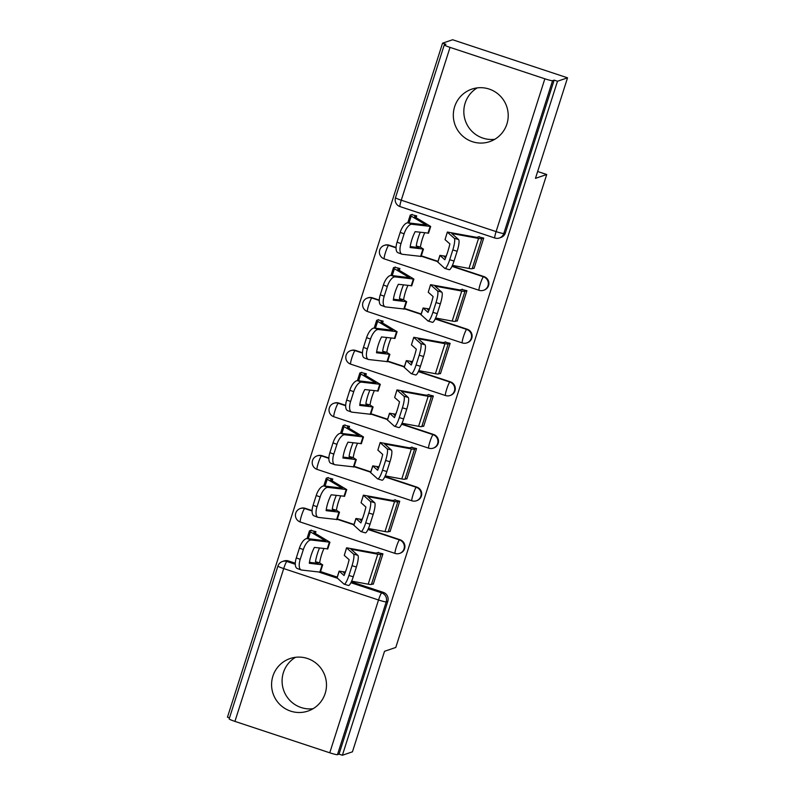 <?xml version="1.0" encoding="UTF-8"?>
<svg xmlns="http://www.w3.org/2000/svg" width="795" height="795" viewBox="0 0 795 795"><rect width="100%" height="100%" fill="white"/><g stroke="black" fill="none" stroke-linecap="round" stroke-linejoin="round"><path stroke-width="1.19" d="M484.165 290.086A7.115 7.026 -108.8 0 0 484.026 276.61L483.469 276.799A7.115 7.026 71.2 0 1 483.608 290.274L484.165 290.086M467.371 342.715A7.115 7.026 -108.8 0 0 467.231 329.229L466.675 329.418A7.115 7.026 71.2 0 1 466.814 342.903L467.371 342.715M450.576 395.334A7.115 7.026 -108.8 0 0 450.437 381.858L449.881 382.047A7.115 7.026 71.2 0 1 450.02 395.522L450.576 395.334M433.782 447.963A7.115 7.026 -108.8 0 0 433.643 434.487L433.086 434.676A7.115 7.026 71.2 0 1 433.225 448.151L433.782 447.963M416.987 500.582A7.115 7.026 -108.8 0 0 416.848 487.106L416.292 487.295A7.115 7.026 71.2 0 1 416.431 500.771L416.987 500.582M400.193 553.211A7.115 7.026 -108.8 0 0 400.054 539.735L399.497 539.924A7.115 7.026 71.2 0 1 399.637 553.399L400.193 553.211M272.894 676.148A27.736 27.418 -108.8 0 0 307.983 711.058A27.736 27.418 -108.8 0 0 318.239 665.147A27.736 27.418 -108.8 0 0 272.894 676.148M295.521 657.306A27.736 27.418 -108.8 0 0 313.051 708.723M454.631 106.719A27.736 27.418 -108.8 0 0 489.71 141.629A27.736 27.418 -108.8 0 0 499.966 95.718A27.736 27.418 -108.8 0 0 454.631 106.719M477.258 87.877A27.736 27.418 -108.8 0 0 494.778 139.294M567.541 77.821L535.462 178.348L546.721 174.502L395.781 647.458L384.522 651.294L352.443 751.822L342.387 755.25L557.494 81.239L567.541 77.821L452.613 39.75L442.557 43.178L227.459 717.179L229.497 717.855M442.557 43.178L445.916 44.282L444.345 44.818A7.115 0.636 17.7 0 0 444.276 44.878A7.115 0.636 17.7 0 0 450.04 47.382L544.863 78.794A7.115 0.636 17.7 0 0 552.575 80.663L503.801 233.482A7.115 7.026 71.2 0 1 499.399 237.993L500.959 237.457A7.115 7.026 71.2 0 0 505.372 232.945L503.801 233.482A7.115 0.636 17.7 0 1 496.09 231.603L544.863 78.794M557.494 81.239L554.135 80.136L552.575 80.663M288.436 560.952L286.866 561.479A7.115 7.026 71.2 0 0 282.424 561.499L283.984 560.962A7.115 7.026 71.2 0 1 288.436 560.952L295.293 563.218M320.544 571.585L337.219 577.11M351.34 581.781L383.26 592.355L381.689 592.891A7.115 7.026 71.2 0 1 386.241 601.855L337.468 754.674A7.115 0.636 -162.3 0 1 329.756 752.795L234.932 721.393A7.115 0.636 -162.3 0 1 229.169 718.879L277.942 566.07A7.115 0.636 -162.3 0 0 283.706 568.574L234.932 721.393M337.468 754.674L339.038 754.137L342.387 755.25M372.706 584.017L373.262 584.196L382.952 553.837L377.794 552.595M315.357 533.485L315.943 531.646L310.775 530.394M389.5 531.388L390.057 531.577L399.746 501.218L394.588 499.966M332.151 480.856L332.737 479.017L327.57 477.775M406.295 478.769L406.851 478.948L416.54 448.589L411.383 447.347M348.945 428.237L349.532 426.388L344.374 425.146M423.089 426.14L423.646 426.329L433.335 395.96L428.177 394.717M365.74 375.608L366.326 373.769L361.168 372.527M439.883 373.511L440.44 373.7L450.129 343.341L444.971 342.098M382.534 322.979L383.12 321.14L377.963 319.898M456.678 320.892L457.234 321.071L466.923 290.712L461.766 289.469M399.328 270.36L399.915 268.511L394.757 267.269M473.472 268.263L474.029 268.452L483.728 238.093L478.56 236.84M389.202 245.198L388.646 245.387A7.115 7.026 71.2 0 0 384.204 245.407L384.75 245.218A7.115 7.026 -108.8 0 1 389.202 245.198L396.059 247.474M421.31 255.831L437.995 261.356M452.107 266.037L484.026 276.61M372.408 297.827L371.851 298.016A7.115 7.026 71.2 0 0 367.409 298.026L367.956 297.837A7.115 7.026 -108.8 0 1 372.408 297.827L379.265 300.093M404.516 308.46L421.201 313.985M435.312 318.656L467.231 329.229M355.613 350.446L355.057 350.635A7.115 7.026 71.2 0 0 350.605 350.655L351.161 350.466A7.115 7.026 -108.8 0 1 355.613 350.446L362.47 352.722M387.722 361.089L404.407 366.614M418.518 371.285L450.437 381.858M338.819 403.075L338.263 403.264A7.115 7.026 71.2 0 0 333.811 403.284L334.367 403.095A7.115 7.026 -108.8 0 1 338.819 403.075L345.676 405.341M370.927 413.708L387.602 419.233M401.723 423.914L433.643 434.487M322.025 455.704L321.468 455.893A7.115 7.026 71.2 0 0 317.016 455.903L317.573 455.714A7.115 7.026 -108.8 0 1 322.025 455.704L328.882 457.97M354.133 466.337L370.808 471.862M384.929 476.533L416.848 487.106M305.23 508.323L304.674 508.512A7.115 7.026 71.2 0 0 300.222 508.532L300.778 508.343A7.115 7.026 -108.8 0 1 305.23 508.323L312.087 510.599M337.338 518.956L354.014 524.481M368.135 529.162L400.054 539.735M537.649 171.501L546.721 174.502M416.123 217.731L416.709 215.892L411.552 214.65M554.135 80.136L505.372 232.945M339.038 754.137L387.801 601.328A7.115 7.026 -108.8 0 0 383.26 592.355M345.378 572.171L345.119 572.062A22.041 12.69 111.3 0 0 345.954 570.581M345.149 572.798L343.539 572.519L344.821 573.662M378.49 552.356L376.641 552.992A13.157 1.183 -162.3 0 1 374.266 552.793L346.62 547.795L344.275 555.387L349.124 559.67A22.041 4.402 -73.4 0 1 344.066 575.53L339.137 571.118L345.119 572.062M337.04 577.816L343.937 584.057A10.663 2.127 -73.4 0 0 344.106 584.156A10.663 2.127 -73.4 0 0 348.916 575.481L353.258 576.782A10.663 2.127 106.6 0 1 348.448 585.458L344.106 584.156M382.842 553.797L381.004 554.433A17.778 1.6 -162.3 0 1 377.784 554.175L350.973 549.236L357.859 555.337A10.663 2.127 106.6 0 1 356.379 567.004L353.258 576.782M344.275 555.387L346.56 547.834M373.402 583.778L371.414 584.454A17.778 1.6 -162.3 0 1 368.204 584.196L351.628 581.135M356.379 567.004L352.036 565.702L348.916 575.481M352.036 565.702A10.663 2.127 -73.4 0 0 353.517 554.035L357.859 555.337M346.64 547.964L353.517 554.035M323.923 548.59A22.041 8.03 -74.3 0 0 321.607 554.632A22.041 8.03 -74.3 0 0 319.61 562.87L322.651 564.847L309.315 563.267A22.041 9.421 110.1 0 1 314.383 547.417L327.749 548.878M319.501 548.043A22.041 8.03 -74.3 0 0 317.463 553.469A22.041 8.03 -74.3 0 0 315.466 561.707L319.61 562.87M311.471 530.166L309.633 530.792A17.778 1.6 17.7 0 0 309.444 530.931A17.778 1.6 17.7 0 0 310.438 531.865L325.513 540.799L307.267 538.583L311.193 540.014A10.663 4.561 110.1 0 0 303.342 549.574L299.417 548.133A10.663 4.561 -69.9 0 1 307.267 538.583M315.834 531.607L313.985 532.233A13.157 1.183 17.7 0 0 313.846 532.342A13.157 1.183 17.7 0 0 314.582 533.028L329.925 542.2L311.193 540.014M315.466 561.707L318.298 563.407L309.454 562.333M320.315 572.162L301.613 570.045A10.663 4.561 110.1 0 1 301.166 569.936A10.663 4.561 110.1 0 1 300.212 559.352L303.342 549.574M301.166 569.936L297.241 568.495A10.663 4.561 -69.9 0 1 296.297 557.911L299.417 548.133M362.182 519.542L361.914 519.443A22.041 12.69 111.3 0 0 362.749 517.952M361.944 520.169L360.334 519.89L361.616 521.033M395.284 499.737L393.436 500.363A13.157 1.183 -162.3 0 1 391.06 500.174L363.414 495.166L361.069 502.758L365.919 507.051A22.041 4.402 -73.4 0 1 360.86 522.901L355.931 518.489L361.914 519.443M353.835 525.197L360.731 531.438A10.663 2.127 -73.4 0 0 360.9 531.537A10.663 2.127 -73.4 0 0 365.71 522.862L370.053 524.153A10.663 2.127 106.6 0 1 365.243 532.829L360.9 531.537M399.637 501.178L397.798 501.804A17.778 1.6 -162.3 0 1 394.578 501.546L367.767 496.617L374.654 502.708A10.663 2.127 106.6 0 1 373.173 514.375L370.053 524.153M361.069 502.758L363.355 495.215M390.196 531.149L388.208 531.825A17.778 1.6 -162.3 0 1 384.999 531.567L368.423 528.516M373.173 514.375L368.83 513.073L365.71 522.862M368.83 513.073A10.663 2.127 -73.4 0 0 370.311 501.406L374.654 502.708M363.434 495.335L370.311 501.406M378.977 466.913L378.708 466.814A22.041 12.69 111.3 0 0 379.543 465.323M378.738 467.549L377.128 467.271L378.41 468.404M412.078 447.108L410.23 447.734A13.157 1.183 -162.3 0 1 407.855 447.545L380.209 442.547L377.864 450.129L382.713 454.422A22.041 4.402 -73.4 0 1 377.655 470.282L372.726 465.86L378.708 466.814M370.629 472.568L377.526 478.809A10.663 2.127 -73.4 0 0 377.704 478.908A10.663 2.127 -73.4 0 0 382.504 470.233L386.847 471.534A10.663 2.127 106.6 0 1 382.037 480.21L377.704 478.908M416.431 448.549L414.592 449.175A17.778 1.6 -162.3 0 1 411.373 448.927L384.561 443.988L391.448 450.079A10.663 2.127 106.6 0 1 389.967 461.746L386.847 471.534M377.864 450.129L380.159 442.586M406.99 478.53L405.003 479.206A17.778 1.6 -162.3 0 1 401.793 478.948L385.217 475.887M389.967 461.746L385.625 460.454L382.504 470.233M385.625 460.454A10.663 2.127 -73.4 0 0 387.105 448.787L391.448 450.079M380.229 442.716L387.105 448.787M340.717 495.961A22.041 8.03 -74.3 0 0 338.402 502.003A22.041 8.03 -74.3 0 0 336.404 510.241L339.445 512.219L326.109 510.648A22.041 9.421 110.1 0 1 331.177 494.788L344.543 496.259M336.295 495.424A22.041 8.03 -74.3 0 0 334.258 500.84A22.041 8.03 -74.3 0 0 332.26 509.078L336.404 510.241M328.265 477.537L326.427 478.163A17.778 1.6 17.7 0 0 326.238 478.312A17.778 1.6 17.7 0 0 327.232 479.236L342.317 488.17L324.062 485.954L327.987 487.395A10.663 4.561 110.1 0 0 320.137 496.945L316.211 495.504A10.663 4.561 -69.9 0 1 324.062 485.954M332.628 478.978L330.78 479.604A13.157 1.183 17.7 0 0 330.641 479.713A13.157 1.183 17.7 0 0 331.386 480.409L346.719 489.581L327.987 487.395M332.26 509.078L335.102 510.778L326.248 509.704M337.11 519.532L318.407 517.416A10.663 4.561 110.1 0 1 317.96 517.306A10.663 4.561 110.1 0 1 317.016 506.733L320.137 496.945M317.96 517.306L314.035 515.866A10.663 4.561 -69.9 0 1 313.091 505.292L316.211 495.504M357.512 443.332A22.041 8.03 -74.3 0 0 355.196 449.374A22.041 8.03 -74.3 0 0 353.199 457.622L356.24 459.599L342.903 458.019A22.041 9.421 110.1 0 1 347.972 442.169L361.337 443.63M353.089 442.795A22.041 8.03 -74.3 0 0 351.052 448.211A22.041 8.03 -74.3 0 0 349.055 456.459L353.199 457.622M345.06 424.908L343.221 425.544A17.778 1.6 17.7 0 0 343.033 425.683A17.778 1.6 17.7 0 0 344.026 426.617L359.111 435.551L340.856 433.325L344.782 434.766A10.663 4.561 110.1 0 0 336.931 444.326L333.006 442.885A10.663 4.561 -69.9 0 1 340.856 433.325M349.422 426.359L347.574 426.985A13.157 1.183 17.7 0 0 347.445 427.094A13.157 1.183 17.7 0 0 348.18 427.78L363.514 436.952L344.782 434.766M349.055 456.459L351.887 458.159L343.043 457.075M353.904 466.904L335.202 464.787A10.663 4.561 110.1 0 1 334.755 464.687A10.663 4.561 110.1 0 1 333.811 454.104L336.931 444.326M334.755 464.687L330.839 463.247A10.663 4.561 -69.9 0 1 329.885 452.663L333.006 442.885M395.771 414.294L395.503 414.185A22.041 12.69 111.3 0 0 396.337 412.704M395.532 414.92L393.932 414.642L395.204 415.785M428.873 394.479L427.024 395.115A13.157 1.183 -162.3 0 1 424.649 394.926L397.003 389.918L394.658 397.51L399.517 401.803A22.041 4.402 -73.4 0 1 394.449 417.653L389.52 413.241L395.503 414.185M387.423 419.939L394.32 426.18A10.663 2.127 -73.4 0 0 394.499 426.279A10.663 2.127 -73.4 0 0 399.299 417.614L403.641 418.905A10.663 2.127 106.6 0 1 398.832 427.581L394.499 426.279M433.225 395.93L431.387 396.556A17.778 1.6 -162.3 0 1 428.167 396.298L401.356 391.359L408.242 397.46A10.663 2.127 106.6 0 1 406.762 409.127L403.641 418.905M394.658 397.51L396.953 389.967M423.785 425.901L421.797 426.577A17.778 1.6 -162.3 0 1 418.587 426.319L402.012 423.258M406.762 409.127L402.419 407.825L399.299 417.614M402.419 407.825A10.663 2.127 -73.4 0 0 403.9 396.158L408.242 397.46M397.023 390.087L403.9 396.158M412.565 361.665L412.297 361.566A22.041 12.69 111.3 0 0 413.132 360.075M412.327 362.291L410.727 362.013L411.999 363.156M445.667 341.86L443.819 342.486A13.157 1.183 -162.3 0 1 441.444 342.297L413.798 337.299L411.452 344.881L416.312 349.174A22.041 4.402 -73.4 0 1 411.244 365.024L406.315 360.612L412.297 361.566M404.218 367.32L411.114 373.561A10.663 2.127 -73.4 0 0 411.293 373.66A10.663 2.127 -73.4 0 0 416.093 364.984L420.436 366.286A10.663 2.127 106.6 0 1 415.626 374.952L411.293 373.66M450.02 343.301L448.181 343.927A17.778 1.6 -162.3 0 1 444.971 343.669L418.15 338.74L425.037 344.831A10.663 2.127 106.6 0 1 423.556 356.498L420.436 366.286M411.452 344.881L413.748 337.338M440.579 373.282L438.602 373.948A17.778 1.6 -162.3 0 1 435.382 373.7L418.806 370.639M423.556 356.498L419.213 355.206L416.093 364.984M419.213 355.206A10.663 2.127 -73.4 0 0 420.694 343.539L425.037 344.831M413.817 337.458L420.694 343.539M429.36 309.046L429.091 308.937A22.041 12.69 111.3 0 0 429.926 307.456M429.121 309.672L427.521 309.384L428.793 310.537M462.461 289.231L460.613 289.857A13.157 1.183 -162.3 0 1 458.238 289.668L430.592 284.67L428.247 292.262L433.106 296.545A22.041 4.402 -73.4 0 1 428.038 312.405L423.109 307.993L429.091 308.937M421.012 314.691L427.909 320.932A10.663 2.127 -73.4 0 0 428.088 321.031A10.663 2.127 -73.4 0 0 432.887 312.356L437.23 313.657A10.663 2.127 106.6 0 1 432.42 322.333L428.088 321.031M466.814 290.672L464.976 291.308A17.778 1.6 -162.3 0 1 461.766 291.05L434.945 286.111L441.831 292.212A10.663 2.127 106.6 0 1 440.351 303.869L437.23 313.657M428.247 292.262L430.542 284.709M457.373 320.653L455.396 321.329A17.778 1.6 -162.3 0 1 452.176 321.071L435.6 318.01M440.351 303.869L436.008 302.577L432.887 312.356M436.008 302.577A10.663 2.127 -73.4 0 0 437.489 290.91L441.831 292.212M430.612 284.839L437.489 290.91M374.306 390.713A22.041 8.03 -74.3 0 0 372 396.755A22.041 8.03 -74.3 0 0 369.993 404.993L373.034 406.97L359.708 405.4A22.041 9.421 110.1 0 1 364.766 389.54L378.132 391.011M369.884 390.166A22.041 8.03 -74.3 0 0 367.847 395.592A22.041 8.03 -74.3 0 0 365.849 403.83L369.993 404.993M361.854 372.289L360.016 372.915A17.778 1.6 17.7 0 0 359.827 373.064A17.778 1.6 17.7 0 0 360.831 373.988L375.906 382.922L357.651 380.706L361.576 382.147A10.663 4.561 110.1 0 0 353.725 391.697L349.8 390.256A10.663 4.561 -69.9 0 1 357.651 380.706M366.217 373.729L364.368 374.356A13.157 1.183 17.7 0 0 364.239 374.465A13.157 1.183 17.7 0 0 364.975 375.151L380.308 384.323L361.576 382.147M365.849 403.83L368.681 405.529L359.837 404.456M370.709 414.284L351.996 412.168A10.663 4.561 110.1 0 1 351.549 412.058A10.663 4.561 110.1 0 1 350.605 401.475L353.725 391.697M351.549 412.058L347.634 410.618A10.663 4.561 -69.9 0 1 346.68 400.044L349.8 390.256M391.1 338.084A22.041 8.03 -74.3 0 0 388.795 344.126A22.041 8.03 -74.3 0 0 386.787 352.374L389.828 354.351L376.502 352.771A22.041 9.421 110.1 0 1 381.56 336.921L394.926 338.382M386.678 337.547A22.041 8.03 -74.3 0 0 384.641 342.963A22.041 8.03 -74.3 0 0 382.643 351.211L386.787 352.374M378.649 319.66L376.81 320.286A17.778 1.6 17.7 0 0 376.631 320.435A17.778 1.6 17.7 0 0 377.625 321.369L392.7 330.293L374.455 328.077L378.37 329.518A10.663 4.561 110.1 0 0 370.52 339.067L366.594 337.627A10.663 4.561 -69.9 0 1 374.455 328.077M383.011 321.101L381.163 321.736A13.157 1.183 17.7 0 0 381.034 321.836A13.157 1.183 17.7 0 0 381.769 322.531L397.103 331.704L378.37 329.518M382.643 351.211L385.486 352.901L376.631 351.827M387.503 361.655L368.791 359.539A10.663 4.561 110.1 0 1 368.343 359.429A10.663 4.561 110.1 0 1 367.399 348.856L370.52 339.067M368.343 359.429L364.428 357.998A10.663 4.561 -69.9 0 1 363.474 347.415L366.594 337.627M407.895 285.465A22.041 8.03 -74.3 0 0 405.589 291.507A22.041 8.03 -74.3 0 0 403.582 299.745L406.623 301.722L393.296 300.142A22.041 9.421 110.1 0 1 398.355 284.292L411.721 285.753M403.472 284.918A22.041 8.03 -74.3 0 0 401.445 290.344A22.041 8.03 -74.3 0 0 399.438 298.582L403.582 299.745M395.443 267.041L393.604 267.667A17.778 1.6 17.7 0 0 393.426 267.806A17.778 1.6 17.7 0 0 394.419 268.74L409.495 277.674L391.249 275.448L395.165 276.889A10.663 4.561 110.1 0 0 387.314 286.448L383.389 285.007A10.663 4.561 -69.9 0 1 391.249 275.448M399.805 268.481L397.957 269.108A13.157 1.183 17.7 0 0 397.828 269.217A13.157 1.183 17.7 0 0 398.563 269.903L413.897 279.075L395.165 276.889M399.438 298.582L402.27 300.281L393.426 299.208M404.297 309.036L385.585 306.91A10.663 4.561 110.1 0 1 385.138 306.81A10.663 4.561 110.1 0 1 384.194 296.227L387.314 286.448M385.138 306.81L381.222 305.369A10.663 4.561 -69.9 0 1 380.268 294.786L383.389 285.007M446.154 256.417L445.886 256.318A22.041 12.69 111.3 0 0 446.72 254.827M445.916 257.043L444.316 256.765L445.588 257.908M479.256 236.612L477.407 237.238A13.157 1.183 -162.3 0 1 475.032 237.049L447.386 232.041L445.041 239.633L449.9 243.926A22.041 4.402 -73.4 0 1 444.832 259.776L439.903 255.364L445.886 256.318M437.807 262.072L444.703 268.312A10.663 2.127 -73.4 0 0 444.882 268.412A10.663 2.127 -73.4 0 0 449.682 259.736L454.024 261.028A10.663 2.127 106.6 0 1 449.215 269.704L444.882 268.412M483.608 238.053L481.77 238.679A17.778 1.6 -162.3 0 1 478.56 238.421L451.739 233.492L458.626 239.583A10.663 2.127 106.6 0 1 457.145 251.25L454.024 261.028M445.041 239.633L447.337 232.09M474.168 268.024L472.19 268.7A17.778 1.6 -162.3 0 1 468.971 268.442L452.395 265.381M457.145 251.25L452.802 249.948L449.682 259.736M452.802 249.948A10.663 2.127 -73.4 0 0 454.283 238.281L458.626 239.583M447.406 232.21L454.283 238.281M424.689 232.836A22.041 8.03 -74.3 0 0 422.384 238.878A22.041 8.03 -74.3 0 0 420.386 247.116L423.417 249.093L410.091 247.523A22.041 9.421 110.1 0 1 415.149 231.663L428.515 233.134M420.267 232.289A22.041 8.03 -74.3 0 0 418.24 237.715A22.041 8.03 -74.3 0 0 416.232 245.953L420.386 247.116M412.237 214.411L410.399 215.038A17.778 1.6 17.7 0 0 410.22 215.187A17.778 1.6 17.7 0 0 411.214 216.111L426.289 225.045L408.044 222.829L411.959 224.27A10.663 4.561 110.1 0 0 404.108 233.819L400.183 232.379A10.663 4.561 -69.9 0 1 408.044 222.829M416.6 215.852L414.752 216.478A13.157 1.183 17.7 0 0 414.622 216.588A13.157 1.183 17.7 0 0 415.358 217.273L430.691 226.456L411.959 224.27M416.232 245.953L419.074 247.652L410.22 246.579M421.092 256.407L402.379 254.291A10.663 4.561 110.1 0 1 401.932 254.181A10.663 4.561 110.1 0 1 400.988 243.608L404.108 233.819M401.932 254.181L398.017 252.74A10.663 4.561 -69.9 0 1 397.063 242.167L400.183 232.379M450.04 47.382L401.266 200.201L496.09 231.603A7.115 0.855 108.3 0 0 494.868 238.013A7.115 7.115 0 0 0 499.399 237.993M329.756 752.795L378.529 599.986L283.706 568.574A7.115 0.855 -71.7 0 1 286.866 561.479L295.283 564.271M319.202 572.191L337.279 578.184M350.893 582.695L381.689 592.891A7.115 0.855 -71.7 0 0 378.529 599.986A7.115 0.636 17.7 0 0 386.241 601.855L387.801 601.328M384.204 245.407A7.115 7.115 0 0 0 384.253 258.882A7.115 0.855 108.3 0 1 385.486 252.482A7.115 0.855 108.3 0 1 388.646 245.387L396.049 247.841M421.201 256.169L437.886 261.694M451.948 266.355L483.469 276.799A7.115 0.855 108.3 0 0 480.309 283.885A7.115 0.855 -71.7 0 0 479.077 290.294A7.115 7.115 0 0 0 483.608 290.274M367.409 298.026A7.115 7.115 0 0 0 367.459 311.511A7.115 0.855 108.3 0 1 368.691 305.101A7.115 0.855 108.3 0 1 371.851 298.016L379.255 300.46M404.407 308.798L421.092 314.323M435.153 318.984L466.675 329.418A7.115 0.855 108.3 0 0 463.515 336.514A7.115 0.855 -71.7 0 0 462.283 342.923A7.115 7.115 0 0 0 466.814 342.903M350.605 350.655A7.115 7.115 0 0 0 350.665 364.14A7.115 0.855 108.3 0 1 351.897 357.73A7.115 0.855 108.3 0 1 355.057 350.635L362.46 353.089M387.612 361.427L404.297 366.952M418.359 371.603L449.881 382.047A7.115 0.855 108.3 0 0 446.72 389.143A7.115 0.855 -71.7 0 0 445.488 395.542A7.115 7.115 0 0 0 450.02 395.522M333.811 403.284A7.115 7.115 0 0 0 333.87 416.759A7.115 0.855 108.3 0 1 335.102 410.359A7.115 0.855 108.3 0 1 338.263 403.264L345.666 405.718M370.818 414.046L387.503 419.571M401.564 424.232L433.086 434.676A7.115 0.855 108.3 0 0 429.926 441.762A7.115 0.855 -71.7 0 0 428.694 448.171A7.115 7.115 0 0 0 433.225 448.151M317.016 455.903A7.115 7.115 0 0 0 317.076 469.388A7.115 0.855 108.3 0 1 318.308 462.978A7.115 0.855 108.3 0 1 321.468 455.893L328.872 458.337M354.023 466.675L370.709 472.2M384.77 476.861L416.292 487.295A7.115 0.855 108.3 0 0 413.132 494.391A7.115 0.855 -71.7 0 0 411.899 500.79A7.115 7.115 0 0 0 416.431 500.771M300.222 508.532A7.115 7.115 0 0 0 300.281 522.007A7.115 0.855 108.3 0 1 301.514 515.607A7.115 0.855 108.3 0 1 304.674 508.512L312.077 510.966M337.229 519.294L353.914 524.819M367.976 529.48L399.497 539.924A7.115 0.855 108.3 0 0 396.337 547.01A7.115 0.855 -71.7 0 0 395.105 553.419A7.115 7.115 0 0 0 399.637 553.399M395.195 553.419A7.115 0.855 -71.7 0 1 395.105 553.419L300.281 522.007M411.989 500.79A7.115 0.855 -71.7 0 1 411.899 500.79L317.076 469.388M428.783 448.161A7.115 0.855 -71.7 0 1 428.694 448.171L333.87 416.759M445.578 395.542A7.115 0.855 -71.7 0 1 445.488 395.542L350.665 364.14M462.372 342.913A7.115 0.855 -71.7 0 1 462.283 342.923L367.459 311.511M479.166 290.294A7.115 0.855 -71.7 0 1 479.077 290.294L384.253 258.882M400.044 206.601A7.115 0.855 108.3 0 1 401.266 200.201A7.115 0.636 -162.3 0 1 395.503 197.697A7.115 7.115 0 0 0 400.044 206.601L494.868 238.013M339.207 571.237L337.06 577.985M377.784 554.175L368.204 584.196M381.004 554.433L371.414 584.454M327.212 548.987L329.368 542.24M319.789 572.261L322.154 564.847M308.261 538.702L310.438 531.865M296.297 557.911L300.212 559.352M356.001 518.618L353.854 525.366M394.578 501.546L384.999 531.567M397.798 501.804L388.208 531.825M372.795 465.989L370.649 472.737M411.373 448.927L401.793 478.948M414.592 449.175L405.003 479.206M344.006 496.368L346.163 489.621M336.583 519.642L338.948 512.219M325.056 486.073L327.232 479.236M313.091 505.292L317.016 506.733M360.801 443.739L362.957 436.992M353.378 467.013L355.743 459.59M341.85 433.444L344.026 426.617M329.885 452.663L333.811 454.104M389.59 413.36L387.443 420.108M428.167 396.298L418.587 426.319M431.387 396.556L421.797 426.577M406.394 360.741L404.238 367.489M444.971 343.669L435.382 373.7M448.181 343.927L438.602 373.948M423.188 308.112L421.032 314.86M461.766 291.05L452.176 321.071M464.976 291.308L455.396 321.329M377.595 391.11L379.752 384.363M370.172 414.394L372.537 406.97M358.644 380.825L360.831 373.988M346.68 400.044L350.605 401.475M394.39 338.491L396.546 331.744M386.966 361.765L389.331 354.341M375.439 328.196L377.625 321.369M363.474 347.415L367.399 348.856M411.184 285.862L413.34 279.115M403.761 309.136L406.126 301.722M392.233 275.577L394.419 268.74M380.268 294.786L384.194 296.227M439.983 255.493L437.826 262.231M478.56 238.421L468.971 268.442M481.77 238.679L472.19 268.7M427.978 233.233L430.135 226.495M420.555 256.517L422.92 249.093M409.028 222.948L411.214 216.111M397.063 242.167L400.988 243.608M444.276 44.878L395.503 197.697M282.424 561.499A7.115 7.115 0 0 0 277.942 566.07M339.137 571.118L336.981 577.866M320.335 572.221L322.71 564.808M307.009 538.563L309.444 530.931M327.769 548.947L329.925 542.2M355.931 518.489L353.775 525.237M372.726 465.86L370.569 472.608M337.13 519.602L339.505 512.179M323.803 485.934L326.238 478.312M344.563 496.328L346.719 489.581M353.924 466.973L356.299 459.55M340.598 433.315L343.033 425.683M361.357 443.699L363.514 436.952M389.52 413.241L387.364 419.989M406.315 360.612L404.158 367.36M423.109 307.993L420.953 314.741M370.718 414.354L373.094 406.931M357.402 380.686L359.827 373.064M378.152 391.07L380.308 384.323M387.523 361.725L389.888 354.302M374.197 328.057L376.631 320.435M394.946 338.451L397.103 331.704M404.317 309.096L406.682 301.683M390.991 275.438L393.426 267.806M411.74 285.822L413.897 279.075M439.903 255.364L437.757 262.111M421.111 256.477L423.477 249.054M407.785 222.809L410.22 215.187M428.535 233.193L430.691 226.456"/></g></svg>
